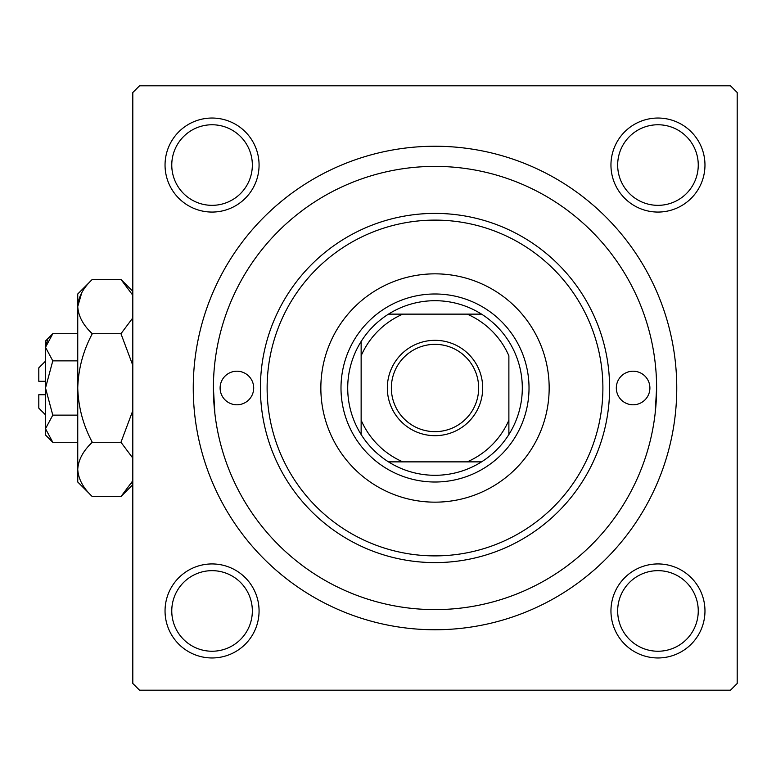 <?xml version="1.0" encoding="UTF-8"?>
<svg xmlns="http://www.w3.org/2000/svg" width="776" height="776" viewBox="0 0 776 776"><rect width="100%" height="100%" fill="white"/><g stroke="black" fill="none" stroke-linecap="round" stroke-linejoin="round"><path stroke-width="1.16" d="M165.046 610.955A47.006 47.006 0 0 1 212.061 563.939A47.006 47.006 0 0 1 259.068 610.955A47.006 47.006 0 0 1 212.061 657.961A47.006 47.006 0 0 1 165.046 610.955M252.345 610.955A40.294 40.294 0 0 0 212.061 570.661A40.294 40.294 0 0 0 171.768 610.955A40.294 40.294 0 0 0 212.061 651.239A40.294 40.294 0 0 0 252.345 610.955M165.046 165.046A47.006 47.006 0 0 1 212.061 118.039A47.006 47.006 0 0 1 259.068 165.046A47.006 47.006 0 0 1 212.061 212.061A47.006 47.006 0 0 1 165.046 165.046M252.345 165.046A40.294 40.294 0 0 0 212.061 124.761A40.294 40.294 0 0 0 171.768 165.046A40.294 40.294 0 0 0 212.061 205.339A40.294 40.294 0 0 0 252.345 165.046M610.955 165.046A47.006 47.006 0 0 1 657.961 118.039A47.006 47.006 0 0 1 704.967 165.046A47.006 47.006 0 0 1 657.961 212.061A47.006 47.006 0 0 1 610.955 165.046M698.255 165.046A40.294 40.294 0 0 0 657.961 124.761A40.294 40.294 0 0 0 617.667 165.046A40.294 40.294 0 0 0 657.961 205.339A40.294 40.294 0 0 0 698.255 165.046M610.955 610.955A47.006 47.006 0 0 1 657.961 563.939A47.006 47.006 0 0 1 704.967 610.955A47.006 47.006 0 0 1 657.961 657.961A47.006 47.006 0 0 1 610.955 610.955M698.255 610.955A40.294 40.294 0 0 0 657.961 570.661A40.294 40.294 0 0 0 617.667 610.955A40.294 40.294 0 0 0 657.961 651.239A40.294 40.294 0 0 0 698.255 610.955M193.253 388A241.753 241.753 0 0 1 435.006 146.247A241.753 241.753 0 0 1 676.759 388A241.753 241.753 0 0 1 435.006 629.753A241.753 241.753 0 0 1 193.253 388M730.488 85.806L139.534 85.806L132.812 92.519L132.812 683.481L139.534 690.194L730.488 690.194L737.2 683.481L737.2 92.519L730.488 85.806M214.874 413.501L213.4 388A221.606 221.606 0 0 0 435.006 609.606A221.606 221.606 0 0 0 656.612 388A221.606 221.606 0 0 0 435.006 166.394A221.606 221.606 0 0 0 213.4 388M655.138 413.501L656.612 388M649.9 388A16.791 16.791 0 0 0 633.109 371.209A16.791 16.791 0 0 0 616.319 388A16.791 16.791 0 0 0 633.109 404.791A16.791 16.791 0 0 0 649.9 388M253.694 388A16.791 16.791 0 0 0 236.903 371.209A16.791 16.791 0 0 0 220.112 388A16.791 16.791 0 0 0 236.903 404.791A16.791 16.791 0 0 0 253.694 388M549.165 388A114.159 114.159 0 0 0 435.006 273.841A114.159 114.159 0 0 0 320.847 388A114.159 114.159 0 0 0 435.006 502.159A114.159 114.159 0 0 0 549.165 388M267.119 388A167.888 167.888 0 0 0 435.006 555.888A167.888 167.888 0 0 0 602.894 388A167.888 167.888 0 0 0 435.006 220.112A167.888 167.888 0 0 0 267.119 388M609.606 388A174.6 174.6 0 0 1 435.006 562.6A174.6 174.6 0 0 1 260.406 388A174.6 174.6 0 0 1 435.006 213.4A174.6 174.6 0 0 1 609.606 388M435.006 340.325A47.675 47.675 0 0 1 482.691 388A47.675 47.675 0 0 1 435.006 435.675A47.675 47.675 0 0 1 387.331 388A47.675 47.675 0 0 1 435.006 340.325M435.006 431.65A43.65 43.65 0 0 0 478.656 388A43.65 43.65 0 0 0 435.006 344.35A43.65 43.65 0 0 0 391.356 388A43.65 43.65 0 0 0 435.006 431.65M435.006 300.7A87.3 87.3 0 0 0 388.485 314.135L402.802 314.135L388.485 314.135A87.3 87.3 0 0 0 361.141 434.521L361.141 420.204L361.141 434.521A87.3 87.3 0 0 0 481.537 461.865L467.21 461.865L481.537 461.865A87.3 87.3 0 0 0 508.881 434.521L508.881 355.796A80.588 80.588 0 0 0 467.21 314.135L402.802 314.135A80.588 80.588 0 0 0 361.141 355.796L361.141 420.204A80.588 80.588 0 0 0 402.802 461.865L467.21 461.865A80.588 80.588 0 0 0 508.881 420.204L508.881 434.521A87.3 87.3 0 0 0 481.537 314.135L467.21 314.135L481.537 314.135A87.3 87.3 0 0 0 435.006 300.7M435.006 482.012A94.012 94.012 0 0 1 340.994 388A94.012 94.012 0 0 1 435.006 293.988A94.012 94.012 0 0 1 529.019 388A94.012 94.012 0 0 1 435.006 482.012M388.485 461.865L402.802 461.865L388.485 461.865M361.141 341.479L361.141 355.796L361.141 341.479M45.512 414.859L38.8 408.147L38.8 394.712L45.512 394.712M45.668 430.583L45.512 435.006L52.787 442.281L45.512 428.711L52.787 415.141L45.512 388L52.787 360.859L45.512 347.289L52.787 333.719L77.746 333.719M52.787 360.859L77.746 360.859M47.53 340.334L45.668 345.417M52.787 442.281L77.746 442.281M52.787 415.141L77.746 415.141M131.484 483.303L132.812 480.732L120.959 496.562L92.296 496.562L77.746 482.012L77.746 293.988L92.296 279.438L120.959 279.438L132.812 295.268M92.296 496.562C83.207 488.114 78.357 479.064 77.746 469.422C78.308 459.887 83.148 450.837 92.296 442.281C83.187 425.296 78.337 407.206 77.746 388C78.328 368.862 83.177 350.771 92.296 333.719C83.207 325.27 78.357 316.22 77.746 306.578C78.308 297.043 83.148 288.003 92.296 279.438M92.296 333.719L120.959 333.719L132.812 365.37M132.812 317.898L120.959 333.719M81.761 292.697L77.746 306.578M77.746 469.422L78.046 473.166M92.296 442.281L120.959 442.281L132.812 458.102M132.812 410.63L120.959 442.281M45.512 428.711L45.512 340.994L52.787 333.719M45.512 381.288L38.8 381.288L38.8 367.853L45.512 361.141M132.812 484.699L120.959 496.562M132.812 291.301L120.959 279.438"/></g></svg>
